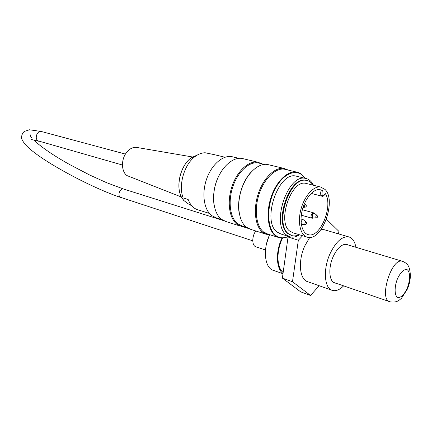 <?xml version="1.0" encoding="UTF-8"?>
<svg xmlns="http://www.w3.org/2000/svg" width="432" height="432" viewBox="0 0 432 432"><rect width="100%" height="100%" fill="white"/><g stroke="black" fill="none" stroke-linecap="round" stroke-linejoin="round"><path stroke-width="0.65" d="M282.982 273.758L273.505 270.405C264.816 268.277 262.526 249.793 269.552 234.878M283.03 273.418C276.113 268.909 275.443 251.613 281.972 238.07M299.489 234.792C296.266 236.866 293.182 237.573 290.234 236.903L286.308 234.868C270.983 224.073 287.912 173.821 305.273 178.34C308.777 178.94 311.504 181.24 313.465 185.252M289.127 236.563L280.967 234.025L277.009 231.989C261.544 221.211 278.321 171.499 295.812 176.045L297.4 176.429M313.114 185.166C311.353 182.444 309.118 180.862 306.407 180.414C290.066 176.132 274.066 223.511 288.468 233.75L292.199 235.694C294.403 236.196 296.719 235.861 299.144 234.684M306.623 236.968L293.096 232.837L289.688 231.061C276.842 221.8 291.2 179.48 305.813 183.352L307.109 183.676M243.869 158.879L241.915 158.414C232.708 156.892 221.276 167.168 216.275 182.093C211.21 196.987 213.662 213.397 221.432 219.289L226.049 221.578L240.143 226.033M244.658 226.8L241.423 226.438L236.855 224.149C229.176 218.225 226.854 201.566 232.006 186.386C237.082 171.175 248.524 160.661 257.656 162.157L262.305 163.912M269.185 164.894L267.262 164.435C258.185 162.967 246.742 173.626 241.612 189.011C236.412 204.358 238.642 221.173 246.262 227.113L250.803 229.403L265.831 234.149M270.275 234.873L267.089 234.549L262.607 232.265C255.101 226.298 253.022 209.218 258.304 193.568C263.52 177.881 274.963 166.963 283.948 168.404L288.506 170.154M304.727 178.211C298.188 167.621 283.765 172.26 275.135 188.978C266.366 205.551 266.771 228.371 275.508 235.267C279.266 238.243 283.549 238.594 288.355 236.32M233.523 157.048L231.601 156.589C222.523 155.072 211.318 164.992 206.464 179.453C201.539 193.882 204.017 209.828 211.696 215.59L216.27 217.847L221.864 219.607M224.1 167.54C215.854 178.416 212.458 190.615 213.926 204.136M288.468 236.358C285.314 237.978 282.301 238.442 279.418 237.762L275.049 235.51C267.775 229.624 265.864 212.674 271.112 197.105C276.296 181.505 287.512 170.613 296.249 172.001C299.765 172.568 302.632 174.647 304.841 178.238M286.216 169.609L284.359 169.166C275.546 167.751 264.325 178.465 259.2 193.849C254.005 209.207 256.036 225.979 263.39 231.844L267.808 234.095L278.192 237.373M251.197 172.022C241.812 181.737 236.417 201.096 239.42 214.191M259.934 163.345L258.044 162.891C249.091 161.422 237.865 171.742 232.875 186.662C227.815 201.56 230.078 217.917 237.605 223.738L242.109 225.995L246.683 227.437M306.833 180.49L305.775 180.257C289.429 175.975 273.434 223.322 287.847 233.555L291.362 235.445M137.614 147.587L136.15 147.339C132.489 147.188 129.195 149.018 126.279 152.836C120.901 159.862 121.365 171.844 127.046 175.619L181.44 197.03M209.428 213.424L198.299 209.947C193.725 208.705 190.345 205.205 188.163 199.454L183.163 197.937L182.839 198.893L183.605 200.329L188.05 203.693L191.84 205.87M213.953 154.575L205.2 152.771C201.971 152.771 198.742 153.932 195.507 156.249C184.421 163.793 178.087 185.198 183.163 197.937M243.896 183.006L243.875 183.319M238.999 200.788L238.858 201.064M325.285 193.763C323.903 195.907 322.839 196.722 322.094 196.22C320.468 195.394 320.209 193.363 321.322 190.134L319.999 189.648C313.681 188.525 305.37 197.888 302.319 209.936C299.182 221.967 302.119 233.399 308.362 234.684C320.263 238.334 333.607 205.567 325.274 193.536L325.274 193.79M324.988 189.41L320.549 187.013C313.519 185.782 304.258 196.209 300.85 209.655C297.356 223.079 300.634 235.807 307.573 237.26C321.943 241.666 336.895 200.313 324.988 189.41M321.322 190.134L319.081 189.572M268.958 236.255L266.474 244.026M255.825 230.99C251.683 236.282 251.84 245.959 256.019 246.834L265.507 250.004M335.988 283.235L334.973 283.046C329.076 281.745 328.012 267.878 333.175 256.619C337.381 247.898 341.901 243.821 346.729 244.382L348.143 244.966M355.871 247.288C354.829 241.358 352.442 237.886 348.7 236.866C342.068 236.126 335.837 241.763 330.01 253.778C322.844 269.384 324.329 288.565 332.419 290.412C335.918 291.346 339.655 289.829 343.634 285.865M331.906 290.228L307.805 281.729C299.522 279.779 297.734 260.987 304.825 245.835L309.728 237.433M321.154 229.408L324.464 229.786M283.165 272.441C276.599 267.818 276.156 251.019 282.539 238.059M302.627 235.748L298.334 240.224L292.491 281.729L310.543 295.456L319.167 285.736M338.504 233.885L338.888 231.352L326.419 219.213M310.543 295.456L300.656 291.832L282.388 278.105L288.041 237.017L288.635 236.412M288.041 237.017L298.334 240.224M282.388 278.105L292.491 281.729M407.176 288.301C404.249 294.473 401.209 297.567 398.05 297.578C394.405 296.325 394.103 287.118 397.521 278.618C400.572 272.317 403.661 269.271 406.782 269.487C410.319 271.042 410.465 280.082 407.176 288.301M402.689 261.355L402.273 261.236C391.403 257.461 378.529 299.786 389.939 301.795C396.981 302.956 399.308 300.094 401.528 298.188L407.349 289.138C410.719 281.351 411.232 273.969 408.877 266.998C408.65 266.544 407.441 263.137 402.273 261.236L345.757 244.247M193.444 156.962L196.042 155.871M197.926 154.726L191.511 157.631C180.63 164.943 175.3 186.662 181.672 197.467L183.422 200.108M315.97 216.054L317.056 215.417C317.833 216.68 317.623 217.485 316.418 217.825C315.754 217.831 315.603 217.242 315.97 216.054M304.754 205.313L305.888 204.676C306.634 205.875 306.428 206.696 305.262 207.144C304.544 207.166 304.371 206.555 304.754 205.313M305.062 224.419C304.7 222.907 305.068 222.118 306.169 222.059C306.871 223.333 306.65 224.143 305.505 224.494L305.062 224.419M316.969 215.347L314.528 213.386C313.794 212.852 313.07 213.278 312.341 214.666L312.379 218.068L316.192 217.858M301.374 224.667L305.262 224.521M306.072 221.978L303.653 219.985C302.643 219.38 301.784 220.088 301.077 222.107M312.849 218.284L311.564 217.998C310.921 217.177 310.905 215.973 311.521 214.391L313.394 212.787L302.373 209.731M301.001 220.196L302.492 219.353L301.012 218.927M322.337 190.501C321.419 195.745 322.396 196.754 325.274 193.536M41.85 131.63L41.499 131.533C37.195 130.345 34.166 138.51 38.054 140.854L122.44 165.029M252.747 240.818L120.334 197.24C117.175 195.356 120.161 187.834 123.59 189.038L123.746 189.086M389.572 301.666L333.655 282.431M295.812 176.045L305.273 178.34M241.915 158.414L257.656 162.157M267.262 164.435L283.948 168.404M231.601 156.589L238.869 158.323M284.359 169.166L296.249 172.001M258.044 162.891L264.254 164.376M305.775 180.257L306.407 180.414M136.15 147.339L192.483 156.973M195.507 156.249L191.511 157.631C180.522 164.986 175.23 186.554 181.672 197.467L182.839 198.893M212.171 154.148L225.018 157.243M305.791 204.601L304.495 203.564M305.003 207.182L303.037 207.446M314.377 213.262L313.394 212.787M301.903 224.937L301.417 224.932M303.485 219.845L302.492 219.353M311.855 218.182L301.309 215.19M305.813 183.352L320.549 187.013M307.498 234.425L308.362 234.684M321.889 196.166L311.164 193.406M120.857 197.51C97.297 189.734 60.032 170.797 38.389 155.563C29.495 149.083 24.03 144.461 21.6 138.591C21.427 135.61 22.302 133.24 24.219 131.468L29.398 129.767L41.499 131.533L125.442 154.089M38.869 141.264L31.126 139.444M30.634 134.892C29.889 134.86 30.17 135.761 31.477 137.587M33.62 139.973C41.807 147.528 53.789 155.709 69.574 164.511L89.645 174.998L106.526 182.655L123.59 189.038L223.447 220.579M248.238 228.415L242.822 226.703M334.973 283.046L334.573 282.911M323.676 229.554L348.7 236.866"/></g></svg>
